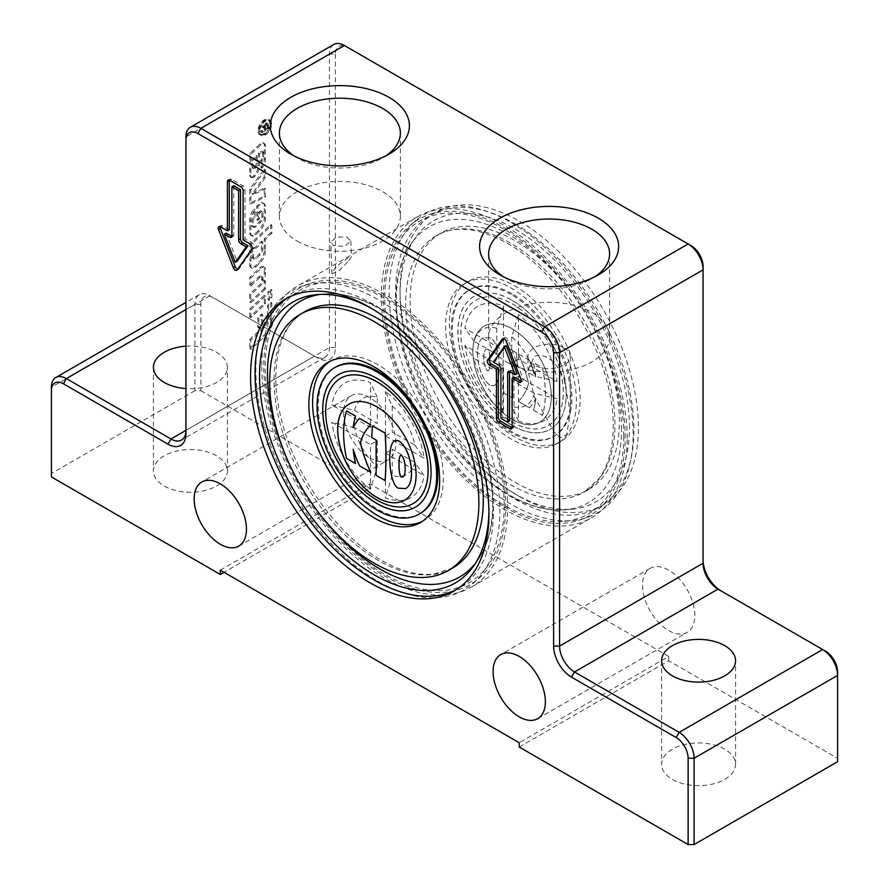 <?xml version="1.0" encoding="UTF-8"?>
<svg xmlns="http://www.w3.org/2000/svg" width="889" height="889" viewBox="0 0 889 889"><rect width="100%" height="100%" fill="white"/><g stroke="black" fill="none" stroke-linecap="round" stroke-linejoin="round"><path stroke-width="0.67" stroke-dasharray="4.45 3.33" d="M404.606 500.196L404.684 500.151A55.485 32.037 -120 0 0 404.684 500.151A55.485 32.037 -120 0 0 413.196 455.69A55.485 32.037 -120 0 0 376.947 406.795A55.485 32.037 -120 0 0 349.199 404.051A55.485 32.037 -120 0 0 349.166 404.073M340.709 378.203A72.398 41.794 -120 0 0 329.663 436.232A72.398 41.794 -120 0 0 376.947 499.996A72.398 41.794 -120 0 0 413.107 503.596M415.219 507.263A76.621 44.239 -120 0 0 415.252 507.241A76.621 44.239 -120 0 0 426.998 445.845A76.621 44.239 -120 0 0 376.947 378.325A76.621 44.239 -120 0 0 338.631 374.525A76.621 44.239 -120 0 0 338.598 374.547M420.264 513.498A84.544 48.817 60 0 1 377.992 509.308A84.544 48.817 60 0 1 322.751 434.81A84.544 48.817 60 0 1 335.72 367.057M164.265 486.016A36.994 21.358 0 0 0 204.57 490.639A36.994 21.358 0 0 0 227.406 470.914A36.994 21.358 0 0 0 216.572 455.813A36.994 21.358 0 0 0 176.266 451.179A36.994 21.358 0 0 0 153.43 470.914A36.994 21.358 0 0 0 164.265 486.016M185.934 346.165A36.994 21.358 180 0 1 216.572 352.266A36.994 21.358 180 0 1 227.406 367.368A36.994 21.358 180 0 1 185.934 388.56M672.428 779.397A36.994 21.358 0 0 0 712.734 784.031A36.994 21.358 0 0 0 735.57 764.296A36.994 21.358 0 0 0 724.735 749.205A36.994 21.358 0 0 0 684.43 744.571A36.994 21.358 0 0 0 661.594 764.296A36.994 21.358 0 0 0 672.428 779.397M369.768 457.968A36.994 21.358 -120 0 0 388.26 459.802A36.994 21.358 -120 0 0 393.938 430.165A36.994 21.358 -120 0 0 369.768 397.561A36.994 21.358 -120 0 0 351.277 395.738A36.994 21.358 -120 0 0 345.61 425.375A36.994 21.358 -120 0 0 369.768 457.968M668.695 630.545A36.994 21.358 -120 0 0 687.186 632.379A36.994 21.358 -120 0 0 692.853 602.742A36.994 21.358 -120 0 0 668.695 570.149A36.994 21.358 -120 0 0 650.192 568.315A36.994 21.358 -120 0 0 644.525 597.953A36.994 21.358 -120 0 0 668.695 630.545M514.742 223.684A168.566 97.323 60 0 1 624.867 372.235A168.566 97.323 60 0 1 599.03 507.308A168.566 97.323 60 0 1 514.742 498.951A168.566 97.323 60 0 1 404.628 350.41A168.566 97.323 60 0 1 430.465 215.338A168.566 97.323 60 0 1 514.742 223.684M519.232 496.373A168.566 97.323 -120 0 0 603.509 504.719A168.566 97.323 -120 0 0 629.356 369.646A168.566 97.323 -120 0 0 519.232 221.094A168.566 97.323 -120 0 0 434.943 212.749A168.566 97.323 -120 0 0 409.107 347.821A168.566 97.323 -120 0 0 519.232 496.373M504.285 506.997A171.01 98.735 -120 0 0 579.817 520.009A171.01 98.735 -120 0 0 618.388 387.026A171.01 98.735 -120 0 0 504.285 227.728A171.01 98.735 -120 0 0 409.851 225.628A171.01 98.735 -120 0 0 395.294 364.923A171.01 98.735 -120 0 0 504.285 506.997M511.153 222.528A172.533 99.612 60 0 1 633.146 433.832A172.533 99.612 60 0 1 587.351 517.398A172.533 99.612 60 0 1 572.305 520.598A172.533 99.612 60 0 1 511.153 504.263A172.533 99.612 60 0 1 389.149 292.97A172.533 99.612 60 0 1 405.595 231.84A172.533 99.612 60 0 1 415.885 220.405A172.533 99.612 60 0 1 511.153 222.528M377.847 581.228A172.533 99.612 -120 0 0 473.115 583.351A172.533 99.612 -120 0 0 483.405 571.916A172.533 99.612 -120 0 0 499.851 510.786A172.533 99.612 -120 0 0 377.847 299.493A172.533 99.612 -120 0 0 316.695 283.158A172.533 99.612 -120 0 0 301.649 286.358A172.533 99.612 -120 0 0 255.854 369.924A172.533 99.612 -120 0 0 377.847 581.228M384.715 296.759A171.01 98.735 60 0 1 493.706 438.833A171.01 98.735 60 0 1 479.149 578.128A171.01 98.735 60 0 1 384.715 576.028A171.01 98.735 60 0 1 270.612 416.73A171.01 98.735 60 0 1 309.183 283.747A171.01 98.735 60 0 1 384.715 296.759M287.758 297.793A168.566 97.323 60 0 1 289.97 296.448A168.566 97.323 60 0 1 374.258 304.805A168.566 97.323 60 0 1 484.372 453.346A168.566 97.323 60 0 1 458.535 588.418A168.566 97.323 60 0 1 456.268 589.663M294.137 155.975A60.474 34.915 0 0 0 297.115 157.82A60.474 34.915 0 0 0 382.648 157.82A60.474 34.915 0 0 0 385.615 155.975M297.115 241.041A60.474 34.915 0 0 0 363.023 248.609A60.474 34.915 0 0 0 400.361 216.349A60.474 34.915 0 0 0 382.637 191.668A60.474 34.915 0 0 0 316.728 184.09A60.474 34.915 0 0 0 279.402 216.349A60.474 34.915 0 0 0 297.115 241.041M346.91 237.074L350.833 241.041L344.743 246.364L333.708 245.697L330.786 242.197L336.264 237.107L346.91 237.074M503.385 276.779A60.474 34.915 0 0 0 506.352 278.624A60.474 34.915 0 0 0 591.885 278.624A60.474 34.915 0 0 0 594.863 276.779M506.363 361.845A60.474 34.915 0 0 0 572.272 369.413A60.474 34.915 0 0 0 609.598 337.164A60.474 34.915 0 0 0 591.885 312.472A60.474 34.915 0 0 0 525.977 304.905A60.474 34.915 0 0 0 488.639 337.164A60.474 34.915 0 0 0 506.363 361.845M564.071 347.832A21.136 12.202 180 0 1 570.26 356.456A21.136 12.202 180 0 1 557.214 367.735A21.136 12.202 180 0 1 534.178 365.09A21.136 12.202 180 0 1 527.988 356.456A21.136 12.202 180 0 1 541.034 345.188A21.136 12.202 180 0 1 564.071 347.832M348.766 260.621L351.422 256.832L348.366 257.899C342.209 261.644 337.609 265.289 334.564 268.822L331.953 273.801L339.742 270.312L348.766 260.621M564.071 379.125L570.26 412.707L566.749 434.632L560.114 437.744L554.103 431.998L534.178 396.383L527.988 370.88L534.178 356.556C546.657 351.044 559.303 366.29 564.071 379.125M629.456 427.553A162.22 93.656 -120 0 0 544.524 250.598A162.22 93.656 -120 0 0 415.485 237.619A162.22 93.656 -120 0 0 400.039 295.092A162.22 93.656 -120 0 0 457.468 443.011A162.22 93.656 -120 0 0 572.249 509.13A162.22 93.656 -120 0 0 629.456 427.553M410.129 300.915A147.963 85.422 -120 0 0 474.704 449.823A147.963 85.422 -120 0 0 588.729 489.461A147.963 85.422 -120 0 0 619.366 421.73A147.963 85.422 -120 0 0 554.78 272.823A147.963 85.422 -120 0 0 440.766 233.185A147.963 85.422 -120 0 0 410.129 300.915M576.394 401.228A92.478 53.396 -120 0 0 536.034 308.172A92.478 53.396 -120 0 0 464.769 283.391A92.478 53.396 -120 0 0 445.622 325.73A92.478 53.396 -120 0 0 485.983 418.786A92.478 53.396 -120 0 0 557.247 443.567A92.478 53.396 -120 0 0 576.394 401.228M580.139 399.072A92.478 53.396 -120 0 0 539.767 306.016A92.478 53.396 -120 0 0 468.514 281.235A92.478 53.396 -120 0 0 449.356 323.574A92.478 53.396 -120 0 0 489.728 416.63A92.478 53.396 -120 0 0 560.981 441.411A92.478 53.396 -120 0 0 580.139 399.072M623.778 436.355A168.999 97.568 60 0 1 564.193 521.343A168.999 97.568 60 0 1 444.611 452.457A168.999 97.568 60 0 1 384.793 298.371A168.999 97.568 60 0 1 400.883 238.496A168.999 97.568 60 0 1 535.3 252.009A168.999 97.568 60 0 1 623.778 436.355M372.035 308.716A162.22 93.656 60 0 1 488.961 508.664A162.22 93.656 60 0 1 488.939 511.219M329.919 361.334A92.478 53.396 60 0 1 331.753 360.189A92.478 53.396 60 0 1 403.017 384.97A92.478 53.396 60 0 1 443.378 478.026A92.478 53.396 60 0 1 424.231 520.365A92.478 53.396 60 0 1 422.319 521.376M504.207 505.385A168.999 97.568 -120 0 0 444.389 351.299A168.999 97.568 -120 0 0 324.807 282.413A168.999 97.568 -120 0 0 265.222 367.401A168.999 97.568 -120 0 0 353.7 551.747A168.999 97.568 -120 0 0 488.117 565.26A168.999 97.568 -120 0 0 504.207 505.385M512.131 293.803A84.544 48.817 -120 0 0 469.859 289.614A84.544 48.817 -120 0 0 456.902 357.356A84.544 48.817 -120 0 0 512.131 431.865A84.544 48.817 -120 0 0 554.403 436.055A84.544 48.817 -120 0 0 567.36 368.302A84.544 48.817 -120 0 0 512.131 293.803M511.008 294.448A84.544 48.817 -120 0 0 468.736 290.259A84.544 48.817 -120 0 0 455.779 358.011A84.544 48.817 -120 0 0 511.008 432.51A84.544 48.817 -120 0 0 553.28 436.699A84.544 48.817 -120 0 0 566.249 368.946A84.544 48.817 -120 0 0 511.008 294.448M512.131 425.398A76.621 44.239 -120 0 0 550.447 429.187A76.621 44.239 -120 0 0 562.181 367.79A76.621 44.239 -120 0 0 512.131 300.271A76.621 44.239 -120 0 0 473.826 296.482A76.621 44.239 -120 0 0 462.08 357.878A76.621 44.239 -120 0 0 512.131 425.398M512.053 300.315A76.621 44.239 60 0 1 562.115 367.835A76.621 44.239 60 0 1 550.369 429.231A76.621 44.239 60 0 1 512.053 425.431A76.621 44.239 60 0 1 462.002 357.923A76.621 44.239 60 0 1 473.748 296.515A76.621 44.239 60 0 1 512.053 300.315M512.053 303.76A72.398 41.794 60 0 1 559.348 367.557A72.398 41.794 60 0 1 548.257 425.575A72.398 41.794 60 0 1 512.053 421.986A72.398 41.794 60 0 1 464.758 358.189A72.398 41.794 60 0 1 475.859 300.182A72.398 41.794 60 0 1 512.053 303.76M512.131 303.727A72.398 41.794 60 0 1 559.425 367.513A72.398 41.794 60 0 1 548.324 425.531A72.398 41.794 60 0 1 512.131 421.942A72.398 41.794 60 0 1 464.836 358.145A72.398 41.794 60 0 1 475.937 300.138A72.398 41.794 60 0 1 512.131 303.727M512.131 419.352A55.485 32.037 -120 0 0 539.867 422.097A55.485 32.037 -120 0 0 548.38 377.636A55.485 32.037 -120 0 0 512.131 328.752A55.485 32.037 -120 0 0 484.394 325.996A55.485 32.037 -120 0 0 475.882 370.457A55.485 32.037 -120 0 0 512.131 419.352M512.053 328.786A55.485 32.037 60 0 1 548.302 377.681A55.485 32.037 60 0 1 539.801 422.142A55.485 32.037 60 0 1 512.053 419.397A55.485 32.037 60 0 1 475.804 370.502A55.485 32.037 60 0 1 484.316 326.041A55.485 32.037 60 0 1 512.053 328.786M627.212 438.333A173.855 100.368 -120 0 0 551.324 263.377A173.855 100.368 -120 0 0 417.363 216.805A173.855 100.368 -120 0 0 381.348 296.393A173.855 100.368 -120 0 0 457.235 471.348A173.855 100.368 -120 0 0 591.207 517.92A173.855 100.368 -120 0 0 627.212 438.333M261.788 365.423A173.855 100.368 60 0 1 297.793 285.836A173.855 100.368 60 0 1 431.765 332.408A173.855 100.368 60 0 1 507.652 507.363A173.855 100.368 60 0 1 471.637 586.951A173.855 100.368 60 0 1 337.676 540.379A173.855 100.368 60 0 1 261.788 365.423M271.623 124.104A8.823 5.09 120 0 0 269.789 120.059A8.823 5.09 120 0 0 262.988 122.426A8.823 5.09 120 0 0 259.144 131.305A8.823 5.09 120 0 0 260.966 135.35A8.823 5.09 120 0 0 267.767 132.983A8.823 5.09 120 0 0 271.623 124.104M270.5 123.46A8.823 5.09 120 0 0 268.667 119.415A8.823 5.09 120 0 0 261.866 121.782A8.823 5.09 120 0 0 258.021 130.661A8.823 5.09 120 0 0 259.844 134.706A8.823 5.09 120 0 0 266.644 132.339A8.823 5.09 120 0 0 270.5 123.46M258.643 130.305A7.934 4.578 -60 0 1 262.111 122.315A7.934 4.578 -60 0 1 268.222 120.182A7.934 4.578 -60 0 1 269.867 123.815A7.934 4.578 -60 0 1 266.411 131.805A7.934 4.578 -60 0 1 260.288 133.928A7.934 4.578 -60 0 1 258.643 130.305M259.766 130.95A7.934 4.578 -60 0 1 263.233 122.96A7.934 4.578 -60 0 1 269.345 120.837A7.934 4.578 -60 0 1 270.989 124.471A7.934 4.578 -60 0 1 267.533 132.45A7.934 4.578 -60 0 1 261.41 134.583A7.934 4.578 -60 0 1 259.766 130.95M265.4 250.72A12.179 7.034 -60 0 1 259.388 263.677L255.776 267.089A5.334 3.078 -60 0 1 251.976 268.211A5.334 3.078 -60 0 1 250.865 265.767L250.865 260.81A6.09 3.512 -60 0 1 253.565 254.643L253.565 257.754A3.045 1.756 120 0 0 254.187 259.155A3.045 1.756 120 0 0 256.365 258.51L260.077 254.999A5.334 3.078 120 0 0 262.711 249.342L262.711 241.897L250.865 253.065L250.865 245.053L271.867 225.239L271.867 233.262L265.4 239.352L265.4 250.72L264.277 250.076L264.277 238.708L270.745 232.618L270.745 224.595L249.753 244.397L249.753 252.42L261.588 241.252L261.588 248.687A5.334 3.078 -60 0 1 258.966 254.354L255.243 257.866A3.045 1.756 -60 0 1 253.065 258.51A3.045 1.756 -60 0 1 252.443 257.11L252.443 253.998A6.09 3.512 120 0 0 249.753 260.166L249.753 265.122A5.334 3.078 120 0 0 250.854 267.567A5.334 3.078 120 0 0 254.654 266.433L258.277 263.022A12.179 7.034 120 0 0 264.277 250.076M253.565 254.643L252.443 253.998M262.711 241.897L261.588 241.252M250.865 253.065L249.753 252.42M250.865 245.053L249.753 244.397M271.867 225.239L270.745 224.595M271.867 233.262L270.745 232.618M265.4 239.352L264.277 238.708M254.376 176.822A3.812 2.2 -60 0 1 251.654 177.622A3.812 2.2 -60 0 1 250.865 175.878L250.865 169.743A6.09 3.512 -60 0 1 253.054 164.154L253.054 167.688A2.289 1.322 120 0 0 253.532 168.732A2.289 1.322 120 0 0 255.165 168.254L255.265 168.154A4.189 2.423 120 0 0 257.332 163.698L257.332 156.231L250.865 162.32L250.865 154.297L261.199 144.563A4.567 2.634 -60 0 1 264.455 143.596A4.567 2.634 -60 0 1 265.4 145.685L265.4 159.609A9.134 5.278 -60 0 1 262.177 167.932L261.899 160.753A3.812 2.2 120 0 0 263.6 156.886L263.6 152.852A2.289 1.322 120 0 0 263.122 151.808A2.289 1.322 120 0 0 261.499 152.297L259.477 154.197L259.477 166.087A9.901 5.712 -60 0 1 254.598 176.611L253.476 175.955A9.901 5.712 120 0 0 258.366 165.443L258.366 153.553L260.377 151.641A2.289 1.322 -60 0 1 262.011 151.163A2.289 1.322 -60 0 1 262.477 152.208L262.477 156.242A3.812 2.2 -60 0 1 260.788 160.109L261.055 167.288A9.134 5.278 120 0 0 264.277 158.953L264.277 145.04A4.567 2.634 120 0 0 263.333 142.94A4.567 2.634 120 0 0 260.077 143.907L249.753 153.653L249.753 161.676L256.21 155.575L256.21 163.054A4.189 2.423 -60 0 1 254.143 167.51L254.043 167.599A2.289 1.322 -60 0 1 252.409 168.088A2.289 1.322 -60 0 1 251.931 167.043L251.931 163.509A6.09 3.512 120 0 0 249.753 169.099L249.753 175.233A3.812 2.2 120 0 0 250.531 176.978A3.812 2.2 120 0 0 253.254 176.166M253.054 164.154L251.931 163.509M257.332 156.231L256.21 155.575M250.865 162.32L249.753 161.676M250.865 154.297L249.753 153.653M261.899 168.265L260.788 167.621M261.899 160.753L260.788 160.109M259.477 154.197L258.366 153.553M268.634 305.983L268.634 317.473A9.901 5.712 -60 0 1 263.755 327.997L250.865 340.143L250.865 349.41L264.722 336.331A14.468 8.345 120 0 0 271.867 320.962L271.867 302.938L268.634 305.983L267.511 305.338L267.511 316.828A9.901 5.712 -60 0 1 262.633 327.352L249.753 339.498L249.753 348.766L263.6 335.686A14.468 8.345 120 0 0 270.745 320.307L270.745 302.293L267.511 305.338M271.867 302.938L270.745 302.293M250.865 349.41L249.753 348.766M250.865 340.143L249.753 339.498M262.977 212.949L262.977 217.216A4.567 2.634 -60 0 1 260.721 222.072L255.821 226.695A3.045 1.756 -60 0 1 253.654 227.34A3.045 1.756 -60 0 1 253.021 225.95L253.021 222.094A4.567 2.634 -60 0 1 255.176 217.338L255.176 209.56A12.179 7.034 120 0 0 250.865 220.661L250.865 233.451A5.334 3.078 120 0 0 251.976 235.885A5.334 3.078 120 0 0 255.776 234.763L259.388 231.351A12.179 7.034 120 0 0 265.4 218.405L265.4 206.459A6.09 3.512 120 0 0 264.144 203.67A6.09 3.512 120 0 0 259.799 204.959L257.866 206.781L257.866 220.394L259.477 218.872L259.477 213.271L260.533 212.282A2.667 1.534 -60 0 1 262.433 211.726A2.667 1.534 -60 0 1 262.977 212.949L261.855 212.293L261.855 216.572A4.567 2.634 -60 0 1 259.61 221.428L254.71 226.05A3.045 1.756 -60 0 1 252.532 226.695A3.045 1.756 -60 0 1 251.898 225.295L251.898 221.45A4.567 2.634 -60 0 1 254.054 216.694L254.054 208.915A12.179 7.034 120 0 0 249.753 220.016L249.753 232.807A5.334 3.078 120 0 0 250.854 235.241A5.334 3.078 120 0 0 254.654 234.118L258.277 230.707A12.179 7.034 120 0 0 264.277 217.749L264.277 205.815A6.09 3.512 120 0 0 263.022 203.025A6.09 3.512 120 0 0 258.677 204.314L256.743 206.126L256.743 219.739L258.366 218.216L258.366 212.627L259.41 211.638A2.667 1.534 -60 0 1 261.31 211.082A2.667 1.534 -60 0 1 261.855 212.293M259.477 213.271L258.366 212.627M259.477 218.872L258.366 218.216M257.866 220.394L256.743 219.739M257.866 206.781L256.743 206.126M255.176 209.56L254.054 208.915M255.176 217.338L254.054 216.694M265.4 169.655L250.865 189.968L250.865 203.825L265.4 196.836L265.4 188.757L253.076 194.691L265.4 177.456L265.4 169.655L264.277 169.01L249.753 189.324L249.753 203.181L264.277 196.191L264.277 188.112L251.954 194.046L264.277 176.811L264.277 169.01M250.865 189.968L249.753 189.324M265.4 177.456L264.277 176.811M253.076 194.691L251.954 194.046M265.4 188.757L264.277 188.112M265.4 196.836L264.277 196.191M250.865 203.825L249.753 203.181M250.865 286.014L250.865 277.99L261.199 268.245A4.567 2.634 -60 0 1 264.455 267.278A4.567 2.634 -60 0 1 265.4 269.378L265.4 274.068A6.856 3.956 -60 0 1 262.722 280.613L262.722 278.224A3.045 1.756 120 0 0 262.088 276.835A3.045 1.756 120 0 0 259.921 277.468L250.865 286.014L249.753 285.358L258.799 276.823A3.045 1.756 -60 0 1 260.966 276.179A3.045 1.756 -60 0 1 261.599 277.579L261.599 279.968A6.856 3.956 120 0 0 264.277 273.412L264.277 268.722A4.567 2.634 120 0 0 263.333 266.633A4.567 2.634 120 0 0 260.077 267.6L249.753 277.346L249.753 285.358M250.865 277.99L249.753 277.346M262.722 280.613L261.599 279.968M265.4 289.081L250.865 302.793L250.865 294.77L265.4 281.057L265.4 289.081L264.277 288.436L264.277 280.413L249.753 294.126L249.753 302.149L264.277 288.436M250.865 302.793L249.753 302.149M250.865 294.77L249.753 294.126M265.4 281.057L264.277 280.413M250.865 317.706L250.865 309.694L265.4 295.981L265.4 303.994L250.865 317.706L249.753 317.062L264.277 303.349L264.277 295.326L249.753 309.039L249.753 317.062M250.865 309.694L249.753 309.039M265.4 295.981L264.277 295.326M265.4 303.994L264.277 303.349M258.943 318.229L258.943 328.119L262.711 324.563L262.711 314.673L258.943 318.229L257.821 317.584L257.821 327.474L261.588 323.918L261.588 314.028L257.821 317.584M258.943 328.119L257.821 327.474M262.711 314.673L261.588 314.028M262.711 324.563L261.588 323.918M269.167 300.438L269.167 292.425L271.867 289.881L271.867 297.904L269.167 300.438L268.045 299.793L270.745 297.259L270.745 289.236L268.045 291.781L268.045 299.793M269.167 292.425L268.045 291.781M271.867 289.881L270.745 289.236M271.867 297.904L270.745 297.259M267.989 128.227L265.778 129.505L265.778 127.305L267.633 124.671L265.778 124.104L266.867 125.138L266.867 127.583L264.655 128.861L264.655 126.66L265.778 124.104L267.989 125.782L267.989 128.227L266.867 127.583M265.778 129.505L264.655 128.861M262.033 132.694L268.734 128.827L268.222 123.538L266.9 123.704L265.078 126.927L262.033 125.882L262.033 127.16L264.978 128.216L265.011 129.95L262.033 131.672L262.033 132.694L260.91 132.05L267.611 128.183L267.1 122.893L265.778 123.049L263.955 126.282L260.91 125.238L260.91 126.516L263.889 128.116L263.889 129.305L260.91 131.016L260.91 132.05M264.622 127.705L263.5 127.06L264.622 127.705M264.744 126.505L262.733 125.527L264.744 126.505M268.734 128.827L267.611 128.183M262.033 131.672L260.91 131.016M265.011 129.95L263.889 129.305M262.033 127.16L260.91 126.516M262.033 125.882L260.91 125.238M265.078 126.927L263.955 126.282M185.934 309.55L209.848 295.748L212.838 297.471A16.913 9.768 -120 0 0 200.881 304.371L200.881 390.66L194.902 390.66L194.902 304.371A21.136 12.202 60 0 1 199.28 294.692A21.136 12.202 60 0 1 209.848 295.748L314.473 356.145A21.136 12.202 -120 0 0 325.041 357.189A21.136 12.202 -120 0 0 329.419 347.521L329.419 54.129A21.136 12.202 60 0 1 333.797 44.45M344.365 45.495L347.355 47.228A16.913 9.768 -120 0 0 335.397 54.129L329.419 54.129L185.934 136.962L185.934 433.81M534.378 393.371L511.753 380.303L511.753 406.429A43.861 25.325 -120 0 0 534.378 393.371L557.114 398.728L518.487 376.425L518.487 421.03A66.053 38.138 -120 0 0 557.114 398.728M496.807 328.297A43.861 25.325 -120 0 0 474.181 341.354L496.807 354.422L496.807 328.297L503.541 305.927A66.053 38.138 -120 0 0 464.903 328.23L503.541 350.533L503.541 305.927M511.753 336.92L511.753 363.045L534.378 376.114A43.861 25.325 -120 0 0 511.753 336.92L518.487 314.562L518.487 359.167L557.114 381.47A66.053 38.138 -120 0 0 518.487 314.562M496.807 397.805L496.807 371.68L474.181 358.611A43.861 25.325 -120 0 0 496.807 397.805L503.541 412.407L503.541 367.79L464.903 345.488A66.053 38.138 -120 0 0 503.541 412.407M392.193 405.951A43.861 25.325 60 0 1 414.819 445.145L392.193 432.076L392.193 405.951L385.459 391.36A66.053 38.138 60 0 1 424.097 458.268L385.459 435.966L385.459 391.36M377.247 440.711L377.247 466.836A43.861 25.325 60 0 1 354.622 427.642L377.247 440.711L370.513 444.589L370.513 489.206L377.247 466.836M414.819 462.402A43.861 25.325 60 0 1 392.193 475.459L392.193 449.334L414.819 462.402L424.097 475.526A66.053 38.138 60 0 1 385.459 497.829L385.459 453.223L424.097 475.526M354.622 410.385A43.861 25.325 60 0 1 377.247 397.327L377.247 423.453L354.622 410.385L331.886 405.028A66.053 38.138 60 0 1 370.513 382.726L370.513 427.331L331.886 405.028M370.513 427.331L377.247 423.453M377.247 397.327L370.513 382.726M385.459 453.223L392.193 449.334M392.193 475.459L385.459 497.829M354.622 427.642L331.886 422.286L370.513 444.589M370.513 489.206A66.053 38.138 60 0 1 331.886 422.286M385.459 435.966L392.193 432.076M414.819 445.145L424.097 458.268M529.422 360.301L518.22 353.833A83.222 48.05 60 0 1 528.566 383.537A83.222 48.05 60 0 1 518.22 401.295L529.422 407.762A83.222 48.05 -120 0 0 535.834 398.516A105.68 61.019 60 0 1 533.533 410.14L542.501 415.319A105.68 61.019 -120 0 0 542.501 367.857L533.533 362.679A105.68 61.019 60 0 1 535.834 376.947A83.222 48.05 -120 0 0 529.422 360.301L518.22 353.833M518.143 353.878A83.222 48.05 60 0 1 528.499 383.581L528.566 383.537M528.499 383.581A83.222 48.05 60 0 1 518.143 401.339L518.22 401.295M518.143 401.339L529.422 407.762M529.355 407.807A83.222 48.05 -120 0 0 535.756 398.561L535.834 398.516M535.834 376.947L535.756 376.992A83.222 48.05 -120 0 0 529.355 360.345M535.756 398.561A105.68 61.019 60 0 1 533.467 410.185L533.533 410.14M533.467 410.185L542.434 415.363A105.68 61.019 -120 0 0 542.434 367.902L533.467 362.723A105.68 61.019 60 0 1 535.756 376.992M512.875 362.834L517.365 365.423L516.442 352.811L503.907 345.577A369.891 213.56 -120 0 0 503.907 393.038L512.875 398.216L512.809 362.879L517.365 365.423M517.287 365.468L516.442 352.811M516.376 352.855L503.907 345.577M503.841 345.621A369.891 213.56 -120 0 0 503.841 393.082L503.907 393.038M503.841 393.082L512.875 398.216M512.809 398.25L512.809 362.879M487.839 370.813L488.372 370.813C490.884 369.946 490.406 350.155 487.839 349.244L486.183 349.199C482.182 350.911 483.56 368.891 487.839 370.813L487.772 370.857C483.494 368.935 482.116 350.955 486.116 349.244L487.772 349.288C490.328 350.199 490.806 369.991 488.294 370.857L487.772 370.857M490.828 385.482L494.151 385.559C502.652 381.959 499.862 342.032 490.828 338.02L483.472 337.642C472.381 342.732 477.982 379.17 490.828 385.482L494.073 385.604C502.574 382.003 499.796 342.076 490.761 338.064L483.394 337.687C472.303 342.776 477.915 379.214 490.761 385.526M233.763 185.723L233.763 234.907A3.167 1.834 60 0 1 233.107 236.352A3.167 1.834 60 0 1 231.862 236.363M226.206 233.129L237.119 261.266M237.663 269.267A3.167 1.834 -120 0 0 238.708 269.189A3.167 1.834 -120 0 0 239.063 268.856L253.865 247.809A3.167 1.834 -120 0 0 251.92 242.797L244.975 238.785L244.975 189.601A3.167 1.834 -120 0 0 242.73 185.723L231.518 179.245A3.167 1.834 -120 0 0 229.929 179.089A3.167 1.834 -120 0 0 229.306 180.156M229.273 229.729L222.328 225.717A3.167 1.834 -120 0 0 220.739 225.562A3.167 1.834 -120 0 0 220.105 226.628M243.097 239.863L244.975 238.785M500.918 418.319L502.785 417.241L509.519 421.119M509.541 371.546A3.167 1.834 60 0 1 510.175 370.48A3.167 1.834 60 0 1 511.753 370.635L517.065 373.702M506.152 345.577L495.24 361.101L500.551 364.168A3.167 1.834 60 0 1 502.785 368.046L502.785 417.241M493.373 362.179L495.24 361.101M512.108 427.765A3.167 1.834 -120 0 0 513.342 427.753A3.167 1.834 -120 0 0 513.998 426.298L513.998 377.114M521.298 381.292A3.167 1.834 -120 0 0 522.532 381.281A3.167 1.834 -120 0 0 522.899 378.37L508.097 340.22A3.167 1.834 -120 0 0 504.563 337.653A3.167 1.834 -120 0 0 504.207 337.976L503.741 338.642M335.397 54.129L335.397 347.521A25.359 14.646 60 0 1 317.462 357.867L212.838 297.471M691.109 245.686L347.355 47.228M703.066 563.237L703.066 266.4M721.001 590.852L721.001 590.852A25.359 14.646 60 0 1 720.968 590.829L825.625 651.259M837.582 761.706L837.582 671.973M519.232 747.038L668.695 660.749L837.582 758.261M194.902 390.66L51.418 473.504L51.418 476.949M200.881 304.371L194.902 304.371L51.418 387.215L51.418 473.504M220.305 570.149L369.768 483.86L369.768 488.172L224.05 572.305M668.695 660.749L668.695 656.438L519.232 742.726M668.695 656.438L369.768 483.86M200.881 390.66L369.768 488.172M506.352 278.624A60.474 34.915 0 0 0 506.363 278.624L499.962 274.934M297.115 157.82L290.714 154.13M402.85 476.971L402.884 476.949C406.884 475.237 405.506 457.257 401.228 455.335L400.672 455.357M405.573 488.528L398.239 488.128C389.226 484.127 386.426 444.322 394.894 440.611M385.159 480.571L376.191 475.393L376.191 440.022L371.713 437.432L372.624 425.875M370.857 472.315L359.645 465.847A83.222 48.05 60 0 1 353.244 449.201A105.68 61.019 -120 0 0 353.289 449.634M355.533 463.469L346.566 458.291A105.68 61.019 60 0 1 346.566 410.829M353.255 427.487A105.68 61.019 -120 0 0 353.244 427.631A83.222 48.05 60 0 1 359.645 418.386M464.903 345.488L474.181 358.611M503.541 367.79L496.807 371.68M557.114 381.47L534.378 376.114M518.487 359.167L511.753 363.045M503.541 350.533L496.807 354.422M474.181 341.354L464.903 328.23M518.487 421.03L511.753 406.429M518.487 376.425L511.753 380.303M621.522 429.687A159.231 91.934 -120 0 0 508.93 234.663A159.231 91.934 -120 0 0 411.507 243.253A159.231 91.934 -120 0 0 396.338 299.671A159.231 91.934 -120 0 0 508.93 494.695A159.231 91.934 -120 0 0 565.371 509.764A159.231 91.934 -120 0 0 621.522 429.687M510.342 484.672A147.963 85.422 -120 0 0 584.317 492.006A147.963 85.422 -120 0 0 614.966 424.275A147.963 85.422 -120 0 0 510.342 243.064A147.963 85.422 -120 0 0 436.355 235.729A147.963 85.422 -120 0 0 405.717 303.46A147.963 85.422 -120 0 0 510.342 484.672M320.24 294.392A159.231 91.934 60 0 1 323.629 293.992A159.231 91.934 60 0 1 380.07 309.061A159.231 91.934 60 0 1 492.662 504.085A159.231 91.934 60 0 1 477.493 560.503A159.231 91.934 60 0 1 475.448 563.237M321.462 516.265A159.231 91.934 60 0 1 283.924 451.234M452.645 568.027A147.963 85.422 60 0 1 378.658 560.692A147.963 85.422 60 0 1 274.034 379.492A147.963 85.422 60 0 1 304.683 311.75C285.958 322.807 276.312 344.765 275.746 377.636C275.834 395.06 279.024 413.607 285.325 433.265C301.738 485.638 341.432 537.845 381.57 560.414C400.806 571.305 418.263 575.861 433.932 574.072L452.645 568.027M259.388 263.677L258.277 263.022M255.776 267.089L254.654 266.433M250.865 265.767L249.753 265.122M250.865 260.81L249.753 260.166M253.565 257.754L252.443 257.11M256.365 258.51L255.243 257.866M260.077 254.999L258.966 254.354M262.711 249.342L261.588 248.687M250.865 175.878L249.753 175.233M250.865 169.743L249.753 169.099M253.054 167.688L251.931 167.043M255.165 168.254L254.043 167.599M255.265 168.154L254.143 167.51M257.332 163.698L256.21 163.054M261.199 144.563L260.077 143.907M265.4 145.685L264.277 145.04M265.4 159.609L264.277 158.953M262.177 167.932L261.055 167.288M263.6 156.886L262.477 156.242M263.6 152.852L262.477 152.208M261.499 152.297L260.377 151.641M259.477 166.087L258.366 165.443M254.598 176.611L253.476 175.955M268.634 317.473L267.511 316.828M271.867 320.962L270.745 320.307M264.722 336.331L263.6 335.686M263.755 327.997L262.633 327.352M262.977 217.216L261.855 216.572M260.533 212.282L259.41 211.638M259.799 204.959L258.677 204.314M265.4 206.459L264.277 205.815M265.4 218.405L264.277 217.749M259.388 231.351L258.277 230.707M255.776 234.763L254.654 234.118M250.865 233.451L249.753 232.807M250.865 220.661L249.753 220.016M253.021 222.094L251.898 221.45M253.021 225.95L251.898 225.295M255.821 226.695L254.71 226.05M260.721 222.072L259.61 221.428M261.199 268.245L260.077 267.6M265.4 269.378L264.277 268.722M265.4 274.068L264.277 273.412M262.722 278.224L261.599 277.579M259.921 277.468L258.799 276.823M265.778 127.305L264.655 126.66M267.989 125.782L266.867 125.138M265.011 128.761L263.889 128.116M263.422 127.383L262.299 126.738M266.9 123.704L265.778 123.049M268.734 125.393L267.611 124.749M335.397 347.521L329.419 347.521L185.934 430.354L314.473 356.145L317.462 357.867M231.896 235.985L233.763 234.907M243.097 190.679L244.975 189.601M240.863 186.801L242.73 185.723M229.651 180.323L231.518 179.245M220.461 226.795L222.328 225.717M237.196 269.945L239.063 268.856M251.998 248.887L253.865 247.809M250.053 243.886L251.92 242.797M509.886 371.724L511.753 370.635M498.685 365.246L500.551 364.168M500.918 369.135L502.785 368.046M512.131 427.376L513.998 426.298M521.021 379.447L522.899 378.37M506.23 341.298L508.097 340.22M503.163 338.587L504.207 337.976M227.406 470.914L227.406 367.368M735.57 764.296L735.57 660.749M238.808 546.09L388.26 459.802M537.723 718.668L687.186 632.379M599.03 507.308L603.509 504.719M579.817 520.009L587.351 517.398M473.115 583.351L479.149 578.128M454.057 591.007L458.535 588.418M400.361 133.128L400.361 216.349M389.038 154.13L382.648 157.82M609.598 253.943L609.598 337.164M598.286 274.934L591.885 278.624M350.844 241.041L351.422 256.832M570.26 356.456L570.26 412.707M572.249 509.13L565.371 509.764C547.046 511.242 527.733 506.141 507.43 494.451C465.014 470.459 424.42 417.386 406.695 363.123C399.55 341.62 395.916 321.129 395.794 301.649C395.738 277.979 400.972 258.521 411.507 243.253L415.485 237.619M588.729 489.461L584.317 492.006L598.908 478.827C614.366 457.913 616.699 423.175 609.032 390.171C596.964 332.142 552.847 268.634 507.43 243.342C474.326 224.784 450.012 227.195 436.355 235.729L440.766 233.185M464.769 283.391L468.514 281.235M564.193 521.343L572.305 520.598M316.751 294.626L323.629 293.992C341.954 292.514 361.267 297.615 381.57 309.305C423.986 333.297 464.58 386.382 482.305 440.633C489.45 462.136 493.084 482.627 493.206 502.107C493.262 525.777 488.028 545.246 477.493 560.503L473.515 566.137M424.231 520.365L420.486 522.521M324.807 282.413L316.695 283.158M468.736 290.259L469.859 289.614M417.363 216.805L297.793 285.836M269.789 120.059L268.667 119.415M268.222 120.182L269.345 120.837M251.976 268.211L250.854 267.567M253.065 258.51L254.187 259.155M251.654 177.622L250.531 176.978M252.409 168.088L253.532 168.732M264.455 143.596L263.333 142.94M262.011 151.163L263.122 151.808M262.433 211.726L261.31 211.082M264.144 203.67L263.022 203.025M251.976 235.885L250.854 235.241M253.654 227.34L252.532 226.695M260.288 133.928L261.41 134.583M259.844 134.706L260.966 135.35M264.455 267.278L263.333 266.633M260.966 276.179L262.088 276.835M264.644 126.438L263.522 125.794M268.222 123.538L267.1 122.893M471.637 586.951L591.207 517.92M553.28 436.699L554.403 436.055M488.117 565.26L483.405 571.916M328.019 362.345L331.753 360.189M400.883 238.496L405.595 231.84M560.981 441.411L557.247 443.567M527.988 370.88L527.988 356.456M233.107 236.352L231.24 237.43M229.929 179.089L228.062 180.167M220.739 225.562L218.872 226.639M238.708 269.189L236.841 270.267M510.175 370.48L508.308 371.558M513.342 427.753L511.475 428.831M522.532 381.281L520.665 382.359M504.563 337.653L502.696 338.731M325.041 357.189L181.556 440.033M199.28 294.692L185.934 302.404M331.953 273.801L330.786 242.197M488.639 337.164L488.639 253.943M279.402 216.349L279.402 133.128M289.97 296.448L285.491 299.037M309.183 283.747L301.649 286.358M415.885 220.405L409.851 225.628M434.943 212.749L430.465 215.338M650.192 568.315L500.74 654.604M351.277 395.738L201.814 482.027M661.594 660.749L661.594 764.296M153.43 367.368L153.43 470.914"/><path stroke-width="1.33" d="M376.869 497.451A55.485 32.037 60 0 1 340.62 448.556A55.485 32.037 60 0 1 349.133 404.095A55.485 32.037 60 0 1 376.869 406.84A55.485 32.037 60 0 1 413.118 455.735A55.485 32.037 60 0 1 404.606 500.196A55.485 32.037 60 0 1 376.869 497.451M349.166 404.073A55.485 32.037 -120 0 0 340.709 448.545A55.485 32.037 -120 0 0 376.947 497.407A55.485 32.037 -120 0 0 404.651 500.174M413.107 503.596A72.398 41.794 -120 0 0 413.141 503.574A72.398 41.794 -120 0 0 424.242 445.567A72.398 41.794 -120 0 0 376.947 381.77A72.398 41.794 -120 0 0 340.743 378.192A72.398 41.794 -120 0 0 340.709 378.203M376.869 381.814A72.398 41.794 -120 0 0 340.676 378.225A72.398 41.794 -120 0 0 329.575 436.243A72.398 41.794 -120 0 0 376.869 500.029A72.398 41.794 -120 0 0 413.063 503.619A72.398 41.794 -120 0 0 424.164 445.611A72.398 41.794 -120 0 0 376.869 381.814M376.869 503.485A76.621 44.239 60 0 1 326.819 435.966A76.621 44.239 60 0 1 338.553 374.569A76.621 44.239 60 0 1 376.869 378.358A76.621 44.239 60 0 1 426.92 445.878A76.621 44.239 60 0 1 415.174 507.286A76.621 44.239 60 0 1 376.869 503.485M338.598 374.547A76.621 44.239 -120 0 0 326.896 435.954A76.621 44.239 -120 0 0 376.947 503.441A76.621 44.239 -120 0 0 415.219 507.263M376.869 371.891A84.544 48.817 60 0 1 432.098 446.4A84.544 48.817 60 0 1 419.141 514.142A84.544 48.817 60 0 1 376.869 509.953A84.544 48.817 60 0 1 321.64 435.454A84.544 48.817 60 0 1 334.597 367.702A84.544 48.817 60 0 1 376.869 371.891M334.597 367.702L335.72 367.057A84.544 48.817 60 0 1 377.992 371.246A84.544 48.817 60 0 1 433.221 445.745A84.544 48.817 60 0 1 420.264 513.498L419.141 514.142M185.934 388.56A36.994 21.358 180 0 1 164.265 382.47A36.994 21.358 180 0 1 153.43 367.368A36.994 21.358 180 0 1 185.934 346.165M724.735 645.647A36.994 21.358 180 0 1 735.57 660.749A36.994 21.358 180 0 1 712.734 680.485A36.994 21.358 180 0 1 672.428 675.851A36.994 21.358 180 0 1 661.594 660.749A36.994 21.358 180 0 1 684.43 641.025A36.994 21.358 180 0 1 724.735 645.647M220.305 483.86A36.994 21.358 60 0 1 244.475 516.453A36.994 21.358 60 0 1 238.808 546.09A36.994 21.358 60 0 1 220.305 544.257A36.994 21.358 60 0 1 196.147 511.664A36.994 21.358 60 0 1 201.814 482.027A36.994 21.358 60 0 1 220.305 483.86M519.232 656.438A36.994 21.358 60 0 1 543.39 689.031A36.994 21.358 60 0 1 537.723 718.668A36.994 21.358 60 0 1 519.232 716.845A36.994 21.358 60 0 1 495.062 684.241A36.994 21.358 60 0 1 500.74 654.604A36.994 21.358 60 0 1 519.232 656.438M369.768 307.394A168.566 97.323 60 0 1 479.893 455.935A168.566 97.323 60 0 1 454.057 591.007A168.566 97.323 60 0 1 369.768 582.662A168.566 97.323 60 0 1 259.644 434.11A168.566 97.323 60 0 1 285.491 299.037A168.566 97.323 60 0 1 369.768 307.394M456.268 589.663A168.566 97.323 60 0 1 374.258 580.072A168.566 97.323 60 0 1 264.744 433.565A168.566 97.323 60 0 1 287.758 297.793M385.615 155.975A60.474 34.915 0 0 0 400.361 133.128A60.474 34.915 0 0 0 382.637 108.447A60.474 34.915 0 0 0 316.728 100.879A60.474 34.915 0 0 0 279.402 133.128A60.474 34.915 0 0 0 294.137 155.975M389.038 97.368A69.52 40.138 180 0 1 389.038 154.13A69.52 40.138 180 0 1 290.714 154.13L290.714 154.13A69.52 40.138 180 0 1 290.714 97.368A69.52 40.138 180 0 1 389.038 97.368M594.863 276.779A60.474 34.915 0 0 0 609.598 253.943A60.474 34.915 0 0 0 591.885 229.251A60.474 34.915 0 0 0 525.977 221.683A60.474 34.915 0 0 0 488.639 253.943A60.474 34.915 0 0 0 503.385 276.779M598.286 218.172A69.52 40.138 180 0 1 598.286 274.934A69.52 40.138 180 0 1 499.962 274.934L499.962 274.934A69.52 40.138 180 0 1 499.962 218.172A69.52 40.138 180 0 1 598.286 218.172M488.939 511.219A162.22 93.656 60 0 1 473.515 566.137A162.22 93.656 60 0 1 344.476 553.158A162.22 93.656 60 0 1 259.544 376.203A162.22 93.656 60 0 1 316.751 294.626A162.22 93.656 60 0 1 372.035 308.716M269.634 382.037A147.963 85.422 60 0 1 300.271 314.295A147.963 85.422 60 0 1 414.296 353.933A147.963 85.422 60 0 1 478.871 502.841A147.963 85.422 60 0 1 448.234 570.571A147.963 85.422 60 0 1 334.22 530.933A147.963 85.422 60 0 1 269.634 382.037M422.319 521.376A92.478 53.396 60 0 1 351.755 494.284A92.478 53.396 60 0 1 312.606 402.528A92.478 53.396 60 0 1 329.919 361.334M439.644 480.182A92.478 53.396 60 0 1 420.486 522.521A92.478 53.396 60 0 1 349.233 497.74A92.478 53.396 60 0 1 308.861 404.684A92.478 53.396 60 0 1 328.019 362.345A92.478 53.396 60 0 1 399.272 387.126A92.478 53.396 60 0 1 439.644 480.182M224.339 234.207L235.252 262.344L246.175 246.82L240.863 243.753A3.167 1.834 60 0 1 238.619 239.863L238.619 190.679L231.896 186.801L231.896 235.985A3.167 1.834 60 0 1 231.24 237.43A3.167 1.834 60 0 1 229.651 237.274L224.339 234.207L226.206 233.129L231.518 236.196A3.167 1.834 60 0 0 231.862 236.363M231.896 186.801L233.763 185.723L240.486 189.601L240.486 238.785A3.167 1.834 60 0 0 242.73 242.675L248.042 245.742L237.119 261.266L235.252 262.344M246.175 246.82L248.042 245.742M238.619 190.679L240.486 189.601M240.863 186.801A3.167 1.834 60 0 1 243.097 190.679L243.097 239.863L250.053 243.886A3.167 1.834 60 0 1 251.998 248.887L237.196 269.945A3.167 1.834 60 0 1 236.841 270.267A3.167 1.834 60 0 1 233.318 267.7L218.516 229.551A3.167 1.834 60 0 1 218.872 226.639A3.167 1.834 60 0 1 220.461 226.795L227.406 230.807L227.406 181.623A3.167 1.834 60 0 1 228.062 180.167A3.167 1.834 60 0 1 229.651 180.323L240.863 186.801M229.306 180.156A3.167 1.834 -120 0 0 229.273 180.545L229.273 229.729L227.406 230.807M220.105 226.628A3.167 1.834 -120 0 0 220.383 228.473L235.185 266.622A3.167 1.834 -120 0 0 237.663 269.267M507.652 422.197L507.652 373.013A3.167 1.834 60 0 1 508.308 371.558A3.167 1.834 60 0 1 509.886 371.724L515.198 374.78L504.285 346.654L493.373 362.179L498.685 365.246A3.167 1.834 60 0 1 500.918 369.135L500.918 418.319L507.652 422.197L509.519 421.119L509.519 371.935A3.167 1.834 60 0 1 509.541 371.546M515.198 374.78L517.065 373.702L506.152 345.577L504.285 346.654M503.741 338.642L489.417 359.034A3.167 1.834 -120 0 0 491.35 364.034L498.307 368.046L498.307 417.241A3.167 1.834 -120 0 0 500.551 421.119L511.753 427.598A3.167 1.834 -120 0 0 512.108 427.765M498.685 422.197A3.167 1.834 60 0 1 496.44 418.319L496.44 369.135L489.483 365.112A3.167 1.834 60 0 1 487.539 360.112L502.341 339.053A3.167 1.834 60 0 1 502.696 338.731A3.167 1.834 60 0 1 506.23 341.298L521.021 379.447A3.167 1.834 60 0 1 520.665 382.359A3.167 1.834 60 0 1 519.087 382.203L512.131 378.192L512.131 427.376A3.167 1.834 60 0 1 511.475 428.831A3.167 1.834 60 0 1 509.886 428.676L498.685 422.197L500.551 421.119M512.131 378.192L513.998 377.114L520.954 381.125A3.167 1.834 -120 0 0 521.298 381.292M496.44 369.135L498.307 368.046M224.05 572.305L220.305 574.461L51.418 476.949L51.418 390.66A16.913 9.768 60 0 1 63.375 383.759L167.999 444.167A25.359 14.646 -120 0 0 185.934 433.81L185.934 140.418A16.913 9.768 60 0 1 197.891 133.517L541.645 331.975A16.913 9.768 60 0 1 553.603 352.689L553.603 646.081A25.359 14.646 -120 0 0 571.538 677.14L676.162 737.548A16.913 9.768 60 0 1 688.119 758.261L688.119 844.55L694.098 844.55L694.098 758.261A21.136 12.202 -120 0 0 679.152 732.369L574.527 671.973A21.136 12.202 60 0 1 559.581 646.081L559.581 352.689A21.136 12.202 -120 0 0 544.635 326.808L200.881 128.338A21.136 12.202 -120 0 0 190.313 127.294A21.136 12.202 -120 0 0 185.934 136.962L185.934 140.418M220.305 574.461L220.305 570.149L519.232 742.726L519.232 747.038L688.119 844.55M190.313 127.294L333.797 44.45A21.136 12.202 60 0 1 344.365 45.495L688.119 243.964A21.136 12.202 60 0 1 703.066 269.856L703.066 266.4A16.913 9.768 -120 0 0 691.109 245.686L688.119 243.964L544.635 326.808L541.645 331.975M553.603 352.689L559.581 352.689L703.066 269.856L703.066 563.237A21.136 12.202 -120 0 0 718.012 589.129L822.636 649.537A21.136 12.202 60 0 1 837.582 675.418L837.582 671.973A16.913 9.768 -120 0 0 825.625 651.259L822.636 649.537L679.152 732.369L676.162 737.548M720.968 590.829A25.359 14.646 60 0 1 703.066 559.792M688.119 758.261L694.098 758.261L837.582 675.418L837.582 761.706L694.098 844.55M167.999 444.167L170.988 438.988L185.934 430.354A21.136 12.202 60 0 1 181.556 440.033A21.136 12.202 60 0 1 170.988 438.988L66.364 378.581A21.136 12.202 -120 0 0 55.796 377.536A21.136 12.202 -120 0 0 51.418 387.215L51.418 390.66M400.672 455.357C398.183 456.424 398.694 476.004 401.228 476.904L402.85 476.971M394.894 440.611L398.239 440.666C411.085 446.978 416.697 483.416 405.606 488.506L405.573 488.528M372.558 425.92L385.159 433.11A369.891 213.56 60 0 1 385.159 480.571L376.125 475.437L376.125 440.066L371.635 437.477L372.558 425.92L385.093 433.154A369.891 213.56 60 0 1 385.093 480.616M359.578 418.43L370.857 424.853A83.222 48.05 -120 0 0 360.501 442.611A83.222 48.05 -120 0 0 370.857 472.315L359.578 465.892A83.222 48.05 60 0 1 353.166 449.245A105.68 61.019 -120 0 0 355.467 463.513L346.499 458.335A105.68 61.019 60 0 1 346.499 410.874L355.467 416.052A105.68 61.019 -120 0 0 353.166 427.676A83.222 48.05 60 0 1 359.578 418.43L370.78 424.898A83.222 48.05 -120 0 0 360.434 442.655A83.222 48.05 -120 0 0 370.78 472.359M353.289 449.634A105.68 61.019 -120 0 0 355.533 463.469L355.467 463.513M346.499 410.874L355.533 416.008A105.68 61.019 -120 0 0 353.255 427.487M398.172 488.172C389.138 484.161 386.348 444.233 394.849 440.633L398.172 440.711C411.018 447.023 416.619 483.46 405.528 488.55L398.172 488.172M401.161 476.949C398.594 476.037 398.116 456.246 400.628 455.379L401.161 455.379C405.44 457.302 406.818 475.282 402.817 476.993L401.228 476.904M475.448 563.237A159.231 91.934 60 0 1 380.07 569.093A159.231 91.934 60 0 1 321.462 516.265M283.924 451.234A159.231 91.934 60 0 1 267.478 374.069A159.231 91.934 60 0 1 320.24 294.392M300.271 314.295L304.683 311.75A147.963 85.422 60 0 1 378.658 319.084A147.963 85.422 60 0 1 483.283 500.296A147.963 85.422 60 0 1 452.645 568.027L448.234 570.571M229.651 237.274L231.518 236.196M240.863 243.753L242.73 242.675M238.619 239.863L240.486 238.785M227.406 181.623L229.273 180.545M218.516 229.551L220.383 228.473M233.318 267.7L235.185 266.622M507.652 373.013L509.519 371.935M496.44 418.319L498.307 417.241M509.886 428.676L511.753 427.598M519.087 382.203L520.954 381.125M502.341 339.053L503.163 338.587M487.539 360.112L489.417 359.034M489.483 365.112L491.35 364.034M571.538 677.14L574.527 671.973L718.012 589.129M703.066 563.237L559.581 646.081L553.603 646.081M344.365 45.495L200.881 128.338L197.891 133.517M185.934 309.55L66.364 378.581L63.375 383.759M185.934 302.404L55.796 377.536"/></g></svg>
